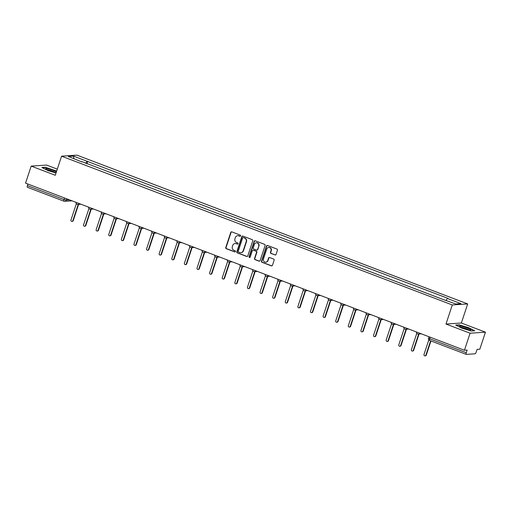 <?xml version="1.0" encoding="UTF-8"?>
<svg xmlns="http://www.w3.org/2000/svg" width="511" height="511" viewBox="0 0 511 511"><rect width="100%" height="100%" fill="white"/><g stroke="black" fill="none" stroke-linecap="round" stroke-linejoin="round"><path stroke-width="0.77" d="M240.624 235.89A0.626 0.588 -93.9 0 0 240.259 235.092L231.828 231.879A0.894 0.843 -93.9 0 0 230.761 232.422L225.76 247.548A0.894 0.843 -93.9 0 0 226.271 248.685L234.702 251.897A0.626 0.588 -93.9 0 0 235.45 251.521A0.626 0.588 -93.9 0 0 235.092 250.722L234 250.307A2.855 2.689 -93.9 0 1 232.352 246.647L232.767 245.389A2.855 2.689 -93.9 0 1 236.197 243.664L237.289 244.079A0.626 0.588 -93.9 0 0 238.037 243.702A0.626 0.588 -93.9 0 0 237.672 242.904L236.587 242.489A2.855 2.689 -93.9 0 1 234.932 238.835L235.354 237.577A2.855 2.689 -93.9 0 1 238.778 235.852L239.87 236.267A0.626 0.588 -93.9 0 0 240.624 235.89M274.975 254.976A0.894 0.843 -93.9 0 0 276.049 254.44L277.447 250.198A0.894 0.843 -93.9 0 0 276.936 249.055L267.572 245.491A0.894 0.843 -93.9 0 0 266.499 246.027L261.498 261.153A0.894 0.843 -93.9 0 0 262.015 262.296L271.373 265.861A0.894 0.843 -93.9 0 0 272.446 265.324L274.139 260.195A0.894 0.843 -93.9 0 0 273.628 259.051L269.623 257.531A0.894 0.843 -93.9 0 0 268.55 258.068L267.707 260.61A2.389 2.248 -93.9 0 1 265.746 262.181A2.389 2.248 -93.9 0 1 263.465 258.994L266.755 249.036A2.389 2.248 -93.9 0 1 268.716 247.458A2.389 2.248 -93.9 0 1 271.002 250.652L270.453 252.313A0.894 0.843 -93.9 0 0 270.971 253.456L275.282 254.957A0.894 0.843 -93.9 0 0 275.467 255.002M452.299 304.952L445.988 324.044L470.075 333.21L464.442 350.252L25.55 183.136L31.184 166.101L55.271 175.273L61.582 156.181L452.299 304.952L467.68 303.917L76.963 155.146L61.582 156.181M252.773 240.802A0.894 0.843 -93.9 0 0 252.262 239.659L242.897 236.095A0.894 0.843 -93.9 0 0 241.824 236.631L236.823 251.757A0.894 0.843 -93.9 0 0 237.34 252.9L246.704 256.465A0.894 0.843 -93.9 0 0 247.771 255.928L252.773 240.802M255.232 240.79L264.596 244.354A0.894 0.843 -93.9 0 1 265.113 245.497L260.112 260.623A0.894 0.843 -93.9 0 1 259.039 261.166L255.034 259.639A0.894 0.843 -93.9 0 1 254.516 258.496L256.548 252.364A0.894 0.843 -93.9 0 0 256.03 251.22L253.373 250.205A0.894 0.843 -93.9 0 0 252.3 250.748L250.186 257.129A0.626 0.588 -93.9 0 1 249.675 257.544A0.626 0.588 -93.9 0 1 249.081 256.707L254.165 241.333A0.894 0.843 -93.9 0 1 255.232 240.79M470.075 333.21L485.45 332.176L479.816 349.211L477.095 349.396L476.214 352.053A1.82 0.568 110.8 0 1 475.032 353.804L466.332 354.391A1.82 0.568 110.8 0 1 466.249 354.378L429.636 340.435A1.82 0.568 -69.2 0 1 429.668 338.78L466.281 352.718A1.82 0.568 110.8 0 0 466.249 354.378M57.296 169.147L46.558 165.066L31.184 166.101M485.45 332.176L461.363 323.003L467.68 303.917M464.442 350.252L467.163 350.067L466.281 352.718M27.441 187.275A1.82 0.568 -69.2 0 1 27.364 187.262A1.82 0.568 -69.2 0 1 27.396 185.608L64.009 199.546L66.238 200.12L69.573 199.897M27.913 184.037L27.396 185.608M81.894 161.949L68.308 156.449L73.475 156.104L87.049 161.272L85.637 163.373M446.135 300.315L447.374 298.475L448.102 298.424L87.049 161.272M447.374 298.475L460.954 303.643L455.786 303.994L441.485 298.871L81.888 161.623M56.664 171.051L45.313 167.269L41.889 167.499L47.977 170.585L56.025 172.999M445.988 324.044L461.363 323.003M474.745 330.777L468.657 327.692L459.146 324.843L455.723 325.073L461.803 328.158L471.321 331.013L474.745 330.777M86.902 163.859L87.777 161.227M73.475 156.104L73.929 158.595M240.259 236.267A0.626 0.588 -93.9 0 1 240.176 236.248L239.091 235.833A2.855 2.689 -93.9 0 0 237.851 235.686M235.271 243.498A2.855 2.689 -93.9 0 1 236.504 243.645L237.596 244.06A0.626 0.588 -93.9 0 0 237.672 244.086M231.649 231.834A0.894 0.843 -93.9 0 0 231.068 232.396L226.066 247.522A0.894 0.843 -93.9 0 0 226.577 248.665L235.009 251.878A0.626 0.588 -93.9 0 0 235.092 251.897M242.712 236.05A0.894 0.843 -93.9 0 0 242.137 236.612L237.13 251.738A0.894 0.843 -93.9 0 0 237.647 252.881L247.011 256.445A0.894 0.843 -93.9 0 0 247.19 256.49M243.383 237.602A0.626 0.588 -93.9 0 0 242.629 237.979L238.241 251.259A0.626 0.588 -93.9 0 0 238.599 252.057L239.755 252.498A2.855 2.689 -93.9 0 0 243.179 250.773L246.181 241.697A2.855 2.689 -93.9 0 0 244.533 238.043L243.69 237.583A0.626 0.588 -93.9 0 0 243.453 237.545L243.147 237.57M240.988 252.645A2.855 2.689 -93.9 0 0 243.485 250.754L243.179 250.773M243.69 237.583L244.839 238.024A2.855 2.689 -93.9 0 1 246.487 241.677L243.485 250.754M253.034 250.154L253.341 250.135A0.894 0.843 -93.9 0 1 253.68 250.186L256.337 251.195A0.894 0.843 -93.9 0 1 256.854 252.338L254.823 258.477A0.894 0.843 -93.9 0 0 255.34 259.62L259.345 261.14A0.894 0.843 -93.9 0 0 259.531 261.191M255.053 240.745A0.894 0.843 -93.9 0 0 254.472 241.307L249.387 256.688A0.626 0.588 -93.9 0 0 249.828 257.512M258.649 245.995A2.389 2.248 -93.9 0 0 256.369 242.802A2.389 2.248 -93.9 0 0 254.408 244.379L253.245 247.886A0.894 0.843 -93.9 0 0 253.763 249.029L256.42 250.045A0.894 0.843 -93.9 0 0 257.493 249.502L258.956 245.976A2.389 2.248 -93.9 0 0 256.522 242.802M256.758 250.09L257.065 250.071A0.894 0.843 -93.9 0 0 257.8 249.483L257.493 249.502M258.956 245.976L257.8 249.483M268.875 247.452A2.389 2.248 -93.9 0 1 271.309 250.633L270.76 252.287A0.894 0.843 -93.9 0 0 271.277 253.43L275.282 254.957M265.899 262.169A2.389 2.248 -93.9 0 0 268.013 260.591L267.707 260.61M269.438 257.48A0.894 0.843 -93.9 0 0 268.856 258.049L268.013 260.591M267.387 245.446A0.894 0.843 -93.9 0 0 266.806 246.008L261.804 261.134A0.894 0.843 -93.9 0 0 262.322 262.277L271.686 265.841A0.894 0.843 -93.9 0 0 271.865 265.886M76.356 203.704L70.952 220.03A1.048 0.984 -93.9 0 0 71.955 221.429A1.048 0.984 -93.9 0 0 72.811 220.739L78.221 204.394M78.617 204.362L73.214 220.707A1.048 0.984 86.1 0 1 72.351 221.397L71.955 221.429M88.965 208.501L83.561 224.827A1.048 0.984 -93.9 0 0 84.564 226.226A1.048 0.984 -93.9 0 0 85.42 225.536L90.83 209.191M91.226 209.165L85.822 225.511A1.048 0.984 86.1 0 1 84.96 226.201L84.564 226.226M101.574 213.304L96.17 229.631A1.048 0.984 -93.9 0 0 97.173 231.029A1.048 0.984 -93.9 0 0 98.029 230.34L103.439 213.994M103.835 213.968L98.431 230.314A1.048 0.984 86.1 0 1 97.569 231.004L97.173 231.029M56.414 171.805A5.915 0.798 18.3 0 0 49.669 169.179A5.915 0.798 18.3 0 0 45.792 168.86A5.915 0.798 18.3 0 0 45.83 168.898A5.915 0.798 18.3 0 0 50.391 171.038A5.915 0.798 18.3 0 0 56.178 172.52M42.368 167.742L45.447 167.531L56.593 171.274M55.041 172.354A4.478 0.6 18.3 0 0 51.272 170.731A4.478 0.6 18.3 0 0 47.287 169.786M459.625 326.433A5.915 0.798 18.3 0 0 459.657 326.472A5.915 0.798 18.3 0 0 464.927 328.854A5.915 0.798 18.3 0 0 470.574 330.08A5.915 0.798 18.3 0 0 470.727 329.761A5.915 0.798 18.3 0 0 464.282 326.983A5.915 0.798 18.3 0 0 459.625 326.433M456.202 325.315L459.28 325.105L468.498 327.87L474.291 330.809M468.874 329.927A4.478 0.6 18.3 0 0 465.106 328.305A4.478 0.6 18.3 0 0 461.114 327.359M114.183 218.108L108.779 234.434A1.048 0.984 -93.9 0 0 109.782 235.827A1.048 0.984 -93.9 0 0 110.638 235.137L116.048 218.791M116.444 218.765L111.04 235.111A1.048 0.984 86.1 0 1 110.178 235.801L109.782 235.827M126.792 222.905L121.388 239.231A1.048 0.984 -93.9 0 0 122.391 240.63A1.048 0.984 -93.9 0 0 123.247 239.94L128.657 223.594M129.053 223.569L123.649 239.915A1.048 0.984 86.1 0 1 122.787 240.604L122.391 240.63M139.401 227.708L133.997 244.034A1.048 0.984 -93.9 0 0 135 245.433A1.048 0.984 -93.9 0 0 135.856 244.743L141.266 228.398M141.662 228.372L136.258 244.712A1.048 0.984 86.1 0 1 135.402 245.408L135 245.433M152.01 232.511L146.606 248.838A1.048 0.984 -93.9 0 0 147.609 250.23A1.048 0.984 -93.9 0 0 148.465 249.54L153.875 233.195M154.271 233.169L148.867 249.515A1.048 0.984 86.1 0 1 148.011 250.205L147.609 250.23M164.619 237.308L159.215 253.635A1.048 0.984 -93.9 0 0 160.218 255.034A1.048 0.984 -93.9 0 0 161.074 254.344L166.484 237.998M166.88 237.973L161.476 254.318A1.048 0.984 86.1 0 1 160.62 255.008L160.218 255.034M177.228 242.112L171.824 258.438A1.048 0.984 -93.9 0 0 172.827 259.837A1.048 0.984 -93.9 0 0 173.683 259.147L179.093 242.802M179.489 242.77L174.085 259.115A1.048 0.984 86.1 0 1 173.229 259.805L172.827 259.837M189.837 246.909L184.433 263.235A1.048 0.984 -93.9 0 0 185.436 264.634A1.048 0.984 -93.9 0 0 186.291 263.944L191.702 247.599M192.098 247.573L186.694 263.919A1.048 0.984 86.1 0 1 185.838 264.609L185.436 264.634M202.445 251.712L197.042 268.039A1.048 0.984 -93.9 0 0 198.044 269.438A1.048 0.984 -93.9 0 0 198.9 268.748L204.311 252.402M204.707 252.377L199.303 268.722A1.048 0.984 86.1 0 1 198.447 269.412L198.044 269.438M215.054 256.516L209.651 272.842A1.048 0.984 -93.9 0 0 210.653 274.241A1.048 0.984 -93.9 0 0 211.509 273.551L216.92 257.205M217.316 257.174L211.912 273.519A1.048 0.984 86.1 0 1 211.056 274.209L210.653 274.241M227.663 261.313L222.259 277.639A1.048 0.984 -93.9 0 0 223.262 279.038A1.048 0.984 -93.9 0 0 224.118 278.348L229.528 262.002M229.924 261.977L224.521 278.323A1.048 0.984 86.1 0 1 223.665 279.012L223.262 279.038M240.272 266.116L234.868 282.442A1.048 0.984 -93.9 0 0 235.871 283.841A1.048 0.984 -93.9 0 0 236.727 283.151L242.137 266.806M242.533 266.78L237.13 283.126A1.048 0.984 86.1 0 1 236.274 283.816L235.871 283.841M252.881 270.919L247.477 287.246A1.048 0.984 -93.9 0 0 248.48 288.638A1.048 0.984 -93.9 0 0 249.336 287.949L254.746 271.603M255.142 271.577L249.738 287.923A1.048 0.984 86.1 0 1 248.883 288.613L248.48 288.638M265.49 275.716L260.086 292.043A1.048 0.984 -93.9 0 0 261.089 293.442A1.048 0.984 -93.9 0 0 261.945 292.752L267.355 276.406M267.751 276.381L262.347 292.726A1.048 0.984 86.1 0 1 261.491 293.416L261.089 293.442M278.099 280.52L272.695 296.846A1.048 0.984 -93.9 0 0 273.698 298.245A1.048 0.984 -93.9 0 0 274.554 297.555L279.964 281.21M280.36 281.178L274.956 297.523A1.048 0.984 86.1 0 1 274.1 298.22L273.698 298.245M290.708 285.317L285.304 301.643A1.048 0.984 -93.9 0 0 286.307 303.042A1.048 0.984 -93.9 0 0 287.163 302.352L292.573 286.007M292.969 285.981L287.565 302.327A1.048 0.984 86.1 0 1 286.709 303.017L286.307 303.042M303.317 290.12L297.913 306.447A1.048 0.984 -93.9 0 0 298.916 307.846A1.048 0.984 -93.9 0 0 299.772 307.156L305.182 290.81M305.578 290.785L300.174 307.13A1.048 0.984 86.1 0 1 299.318 307.82L298.916 307.846M315.926 294.924L310.522 311.25A1.048 0.984 -93.9 0 0 311.525 312.649A1.048 0.984 -93.9 0 0 312.381 311.959L317.791 295.614M318.187 295.582L312.783 311.927A1.048 0.984 86.1 0 1 311.927 312.617L311.525 312.649M328.535 299.721L323.131 316.047A1.048 0.984 -93.9 0 0 324.134 317.446A1.048 0.984 -93.9 0 0 324.99 316.756L330.4 300.411M330.796 300.385L325.392 316.731A1.048 0.984 86.1 0 1 324.536 317.42L324.134 317.446M341.144 304.524L335.74 320.851A1.048 0.984 -93.9 0 0 336.743 322.249A1.048 0.984 -93.9 0 0 337.599 321.56L343.009 305.214M343.405 305.188L338.001 321.534A1.048 0.984 86.1 0 1 337.145 322.224L336.743 322.249M353.753 309.327L348.349 325.654A1.048 0.984 -93.9 0 0 349.352 327.053A1.048 0.984 -93.9 0 0 350.214 326.357L355.618 310.017M356.014 309.985L350.61 326.331A1.048 0.984 86.1 0 1 349.754 327.021L349.352 327.053M366.361 314.124L360.958 330.451A1.048 0.984 -93.9 0 0 361.96 331.85A1.048 0.984 -93.9 0 0 362.823 331.16L368.227 314.814M368.623 314.789L363.219 331.134A1.048 0.984 86.1 0 1 362.363 331.824L361.96 331.85M378.97 318.928L373.567 335.254A1.048 0.984 -93.9 0 0 374.569 336.653A1.048 0.984 -93.9 0 0 375.432 335.963L380.836 319.618M381.232 319.592L375.828 335.938A1.048 0.984 86.1 0 1 374.972 336.628L374.569 336.653M391.579 323.731L386.175 340.058A1.048 0.984 -93.9 0 0 387.178 341.45A1.048 0.984 -93.9 0 0 388.041 340.76L393.444 324.415M393.84 324.389L388.437 340.735A1.048 0.984 86.1 0 1 387.581 341.425L387.178 341.45M404.188 328.528L398.784 344.855A1.048 0.984 -93.9 0 0 399.787 346.254A1.048 0.984 -93.9 0 0 400.65 345.564L406.053 329.218M406.449 329.193L401.046 345.538A1.048 0.984 86.1 0 1 400.19 346.228L399.787 346.254M416.797 333.332L411.393 349.658A1.048 0.984 -93.9 0 0 412.396 351.057A1.048 0.984 -93.9 0 0 413.258 350.367L418.662 334.022M419.058 333.99L413.655 350.335A1.048 0.984 86.1 0 1 412.799 351.025L412.396 351.057M428.838 339.841L424.002 354.455A1.048 0.984 -93.9 0 0 425.005 355.854A1.048 0.984 -93.9 0 0 425.867 355.164L430.613 340.811M430.958 340.939L426.263 355.139A1.048 0.984 86.1 0 1 425.408 355.828L425.005 355.854M66.679 198.798L66.238 200.12A1.82 1.712 -93.9 0 1 64.06 201.219A1.82 0.568 -69.2 0 1 63.977 201.206A1.82 0.568 -69.2 0 1 64.009 199.546L64.527 197.974M79.243 203.582A1.82 1.712 86.1 0 1 77.231 204.304M91.852 208.379A1.82 1.712 86.1 0 1 89.84 209.108M104.461 213.183A1.82 1.712 86.1 0 1 102.449 213.911M117.07 217.986A1.82 1.712 86.1 0 1 115.058 218.708M129.679 222.783A1.82 1.712 86.1 0 1 127.667 223.511M142.288 227.587A1.82 1.712 86.1 0 1 140.276 228.315M154.897 232.39A1.82 1.712 86.1 0 1 152.885 233.112M167.506 237.187A1.82 1.712 86.1 0 1 165.494 237.915M180.115 241.99A1.82 1.712 86.1 0 1 178.103 242.719M192.724 246.794A1.82 1.712 86.1 0 1 190.712 247.516M205.333 251.591A1.82 1.712 86.1 0 1 203.321 252.319M217.942 256.394A1.82 1.712 86.1 0 1 215.929 257.116M230.55 261.191A1.82 1.712 86.1 0 1 228.538 261.919M243.159 265.995A1.82 1.712 86.1 0 1 241.147 266.723M255.768 270.798A1.82 1.712 86.1 0 1 253.756 271.52M268.377 275.595A1.82 1.712 86.1 0 1 266.365 276.323M280.986 280.398A1.82 1.712 86.1 0 1 278.974 281.127M293.595 285.202A1.82 1.712 86.1 0 1 291.583 285.924M306.204 289.999A1.82 1.712 86.1 0 1 304.192 290.727M318.813 294.802A1.82 1.712 86.1 0 1 316.801 295.53M331.422 299.599A1.82 1.712 86.1 0 1 329.41 300.327M344.037 304.403A1.82 1.712 86.1 0 1 342.019 305.131M356.646 309.206A1.82 1.712 86.1 0 1 354.628 309.928M369.255 314.003A1.82 1.712 86.1 0 1 367.237 314.731M381.864 318.807A1.82 1.712 86.1 0 1 379.845 319.535M394.473 323.61A1.82 1.712 86.1 0 1 392.454 324.332M407.082 328.407A1.82 1.712 86.1 0 1 405.063 329.135M419.691 333.21A1.82 1.712 86.1 0 1 417.672 333.938M430.185 337.209L429.668 338.78L428.557 338.167A1.82 1.82 0 0 0 429.636 340.435A1.82 0.568 -69.2 0 0 429.719 340.447M428.665 338.122L429.016 336.762M73.214 220.707L72.811 220.739M85.822 225.511L85.42 225.536M98.431 230.314L98.029 230.34M111.04 235.111L110.638 235.137M123.649 239.915L123.247 239.94M136.258 244.712L135.856 244.743M148.867 249.515L148.465 249.54M161.476 254.318L161.074 254.344M174.085 259.115L173.683 259.147M186.694 263.919L186.291 263.944M199.303 268.722L198.9 268.748M211.912 273.519L211.509 273.551M224.521 278.323L224.118 278.348M237.13 283.126L236.727 283.151M249.738 287.923L249.336 287.949M262.347 292.726L261.945 292.752M274.956 297.523L274.554 297.555M287.565 302.327L287.163 302.352M300.174 307.13L299.772 307.156M312.783 311.927L312.381 311.959M325.392 316.731L324.99 316.756M338.001 321.534L337.599 321.56M350.61 326.331L350.214 326.357M363.219 331.134L362.823 331.16M375.828 335.938L375.432 335.963M388.437 340.735L388.041 340.76M401.046 345.538L400.65 345.564M413.655 350.335L413.258 350.367M426.263 355.139L425.867 355.164M75.998 202.343A1.82 1.82 0 0 0 77.921 204.413L80.898 204.208M88.607 207.147A1.82 1.82 0 0 0 90.53 209.21L93.507 209.012M101.216 211.944A1.82 1.82 0 0 0 103.139 214.013L106.116 213.815M113.825 216.747A1.82 1.82 0 0 0 115.748 218.817L118.724 218.612M126.434 221.55A1.82 1.82 0 0 0 128.357 223.614L131.333 223.416M139.043 226.347A1.82 1.82 0 0 0 140.966 228.417L143.942 228.213M151.652 231.151A1.82 1.82 0 0 0 153.575 233.22L156.551 233.016M164.261 235.954A1.82 1.82 0 0 0 166.184 238.017L169.16 237.819M176.87 240.751A1.82 1.82 0 0 0 178.793 242.821L181.769 242.616M189.479 245.555A1.82 1.82 0 0 0 191.401 247.618L194.378 247.42M202.088 250.352A1.82 1.82 0 0 0 204.01 252.421L206.987 252.223M214.697 255.155A1.82 1.82 0 0 0 216.619 257.225L219.596 257.02M227.306 259.958A1.82 1.82 0 0 0 229.228 262.022L232.205 261.824M239.915 264.755A1.82 1.82 0 0 0 241.837 266.825L244.814 266.627M252.523 269.559A1.82 1.82 0 0 0 254.446 271.628L257.423 271.424M265.132 274.362A1.82 1.82 0 0 0 267.055 276.425L270.032 276.227M277.741 279.159A1.82 1.82 0 0 0 279.664 281.229L282.64 281.024M290.35 283.963A1.82 1.82 0 0 0 292.273 286.026L295.249 285.828M302.959 288.766A1.82 1.82 0 0 0 304.882 290.829L307.858 290.631M315.568 293.563A1.82 1.82 0 0 0 317.491 295.633L320.467 295.428M328.177 298.367A1.82 1.82 0 0 0 330.1 300.43L333.076 300.232M340.786 303.164A1.82 1.82 0 0 0 342.709 305.233L345.685 305.035M353.395 307.967A1.82 1.82 0 0 0 355.317 310.036L358.294 309.832M366.004 312.77A1.82 1.82 0 0 0 367.926 314.833L370.903 314.635M378.613 317.567A1.82 1.82 0 0 0 380.535 319.637L383.512 319.439M391.222 322.371A1.82 1.82 0 0 0 393.144 324.44L396.121 324.236M403.831 327.174A1.82 1.82 0 0 0 405.753 329.237L408.73 329.039M416.439 331.971A1.82 1.82 0 0 0 418.362 334.041L421.339 333.836M72.025 200.829L64.744 201.321A1.82 1.82 0 0 1 63.977 201.206L27.364 187.262"/></g></svg>
